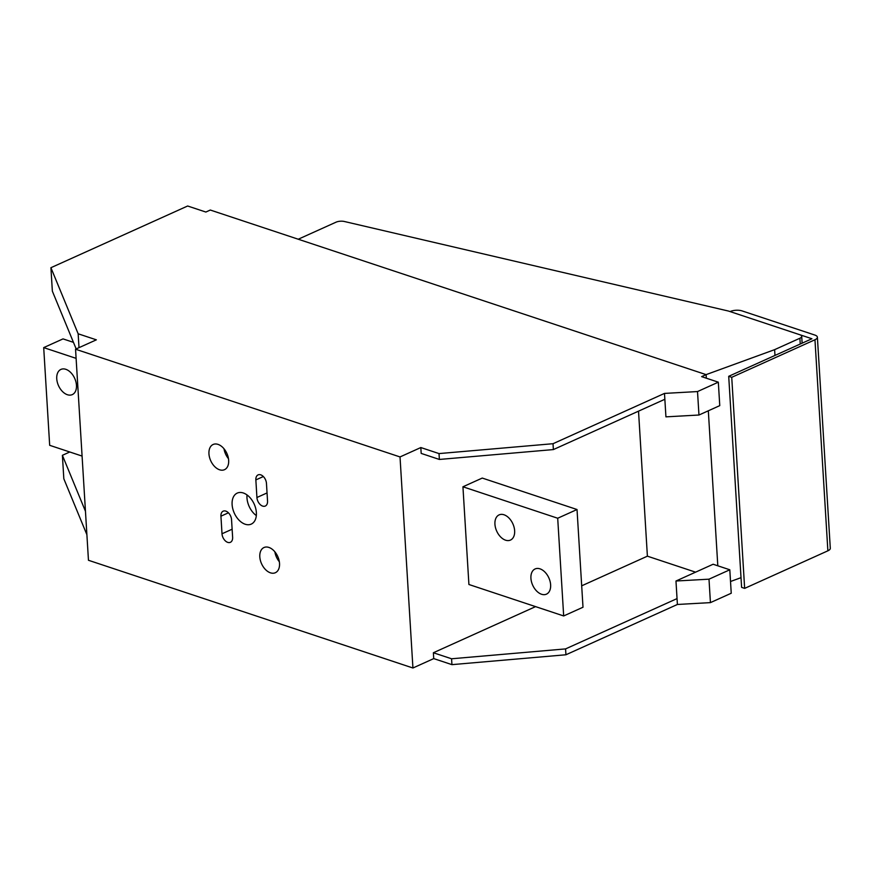 <?xml version="1.0" encoding="UTF-8"?>
<svg xmlns="http://www.w3.org/2000/svg" width="874" height="874" viewBox="0 0 874 874"><rect width="100%" height="100%" fill="white"/><g stroke="black" fill="none" stroke-linecap="round" stroke-linejoin="round"><path stroke-width="1.31" d="M400.019 456.938L412.932 667.998L88.46 560.278L75.546 349.218L96.359 339.833L78.157 333.792L50.921 267.706L187.648 206.002L205.849 212.043L210.306 210.033L706.105 374.629L706.323 378.191L706.105 374.629L701.647 376.639L718.33 382.178L697.518 391.563L664.491 393.409L553.024 443.708L439.021 453.584L420.831 447.543L400.019 456.938L75.546 349.218M255.853 479.913L256.923 497.503A7.44 4.774 -114.3 0 0 259.971 504.331A7.44 4.774 -114.3 0 0 265.292 506.046A7.44 4.774 -114.3 0 0 267.542 501.031L266.461 483.442A7.44 4.774 -114.3 0 0 263.424 476.614A7.44 4.774 -114.3 0 0 258.103 474.888A7.44 4.774 -114.3 0 0 255.853 479.913L263.347 476.538M220.936 516.184L222.007 533.774A7.44 4.774 -114.3 0 0 225.055 540.602A7.44 4.774 -114.3 0 0 230.375 542.317A7.44 4.774 -114.3 0 0 232.626 537.302L231.544 519.713A7.44 4.774 -114.3 0 0 228.507 512.885A7.44 4.774 -114.3 0 0 223.176 511.17A7.44 4.774 -114.3 0 0 220.936 516.184L228.431 512.809M268.897 547.43A13.82 8.871 -114.3 0 0 263.981 547.528A13.82 8.871 -114.3 0 0 260.365 560.321A13.82 8.871 -114.3 0 0 270.448 572.831A13.82 8.871 -114.3 0 0 275.354 572.721A13.82 8.871 -114.3 0 0 278.97 559.928A13.82 8.871 -114.3 0 0 268.897 547.43M243.278 492.969A17.01 10.925 -114.3 0 0 237.236 493.1A17.01 10.925 -114.3 0 0 232.79 508.843A17.01 10.925 -114.3 0 0 245.19 524.236A17.01 10.925 -114.3 0 0 251.231 524.116A17.01 10.925 -114.3 0 0 255.689 508.362A17.01 10.925 -114.3 0 0 243.278 492.969M218.03 444.385A13.82 8.871 -114.3 0 0 213.125 444.484A13.82 8.871 -114.3 0 0 209.509 457.288A13.82 8.871 -114.3 0 0 219.582 469.786A13.82 8.871 -114.3 0 0 224.487 469.688A13.82 8.871 -114.3 0 0 228.103 456.894A13.82 8.871 -114.3 0 0 218.03 444.385M675.973 581.013L713.129 564.243L729.801 569.782L709 579.178L675.973 581.013L677.044 598.603L565.576 648.901L451.574 658.778L433.373 652.747L433.733 658.603L412.932 667.998M420.831 447.543L421.181 453.409L439.382 459.451L553.384 449.575L553.024 443.708M581.691 585.82L647.394 556.17L638.523 411.151M433.373 652.747L535.576 606.622M451.574 658.778L451.934 664.644L433.733 658.603M695.584 572.164L647.394 556.17M85.455 511.268L62.393 455.31L63.824 478.766L86.897 534.713M69.767 451.989L62.393 455.31M451.934 664.644L565.937 654.768L677.405 604.469L710.431 602.623L731.243 593.238L729.801 569.782M565.576 648.901L565.937 654.768M677.044 598.603L677.405 604.469M709 579.178L710.431 602.623M50.921 267.706L52.353 291.162L76.169 348.934M439.021 453.584L439.382 459.451M664.491 393.409L664.852 399.276L553.384 449.575M664.852 399.276L665.933 416.854L698.96 415.019L697.518 391.563M718.33 382.178L719.761 405.634L698.96 415.019M78.157 333.792L79.01 347.655M228.485 458.708A13.82 8.871 65.7 0 1 223.995 448.766M256.322 515.573A17.01 10.925 65.7 0 1 247.014 494.935M279.341 561.742A13.82 8.871 65.7 0 1 274.862 551.8M82.08 456.075L49.676 445.314L43.7 347.612L63.026 338.894L73.46 342.357M76.104 358.362L43.7 347.612M67.374 394.72A13.82 8.871 -114.3 0 0 72.291 394.611A13.82 8.871 -114.3 0 0 75.907 381.818A13.82 8.871 -114.3 0 0 65.823 369.309A13.82 8.871 -114.3 0 0 60.918 369.418A13.82 8.871 -114.3 0 0 57.302 382.211A13.82 8.871 -114.3 0 0 67.374 394.72M504.014 514.775A13.82 8.871 -114.3 0 0 499.109 514.884A13.82 8.871 -114.3 0 0 495.492 527.678A13.82 8.871 -114.3 0 0 505.565 540.187A13.82 8.871 -114.3 0 0 510.471 540.077A13.82 8.871 -114.3 0 0 514.087 527.284A13.82 8.871 -114.3 0 0 504.014 514.775M577.026 509.52L482.262 478.067L462.936 486.785L557.699 518.238L563.675 615.952L583.002 607.233L577.026 509.52L557.699 518.238M462.936 486.785L468.912 584.498L563.675 615.952M541.552 594.254A13.82 8.871 -114.3 0 0 546.458 594.145A13.82 8.871 -114.3 0 0 550.074 581.352A13.82 8.871 -114.3 0 0 540.001 568.843A13.82 8.871 -114.3 0 0 535.096 568.952A13.82 8.871 -114.3 0 0 531.479 581.745A13.82 8.871 -114.3 0 0 541.552 594.254M742.07 310.904A8.511 3.321 -3.5 0 0 730.052 311.57L811.935 338.751L728.708 376.312L731.735 377.317L814.961 339.757A8.511 3.321 -3.5 0 0 817.387 337.222A8.511 3.321 -3.5 0 0 814.841 335.059L742.07 310.904M728.708 376.312L741.611 587.372L744.648 588.377L827.875 550.817A8.511 3.321 -3.5 0 0 830.3 548.282L817.387 337.222M744.648 588.377L731.735 377.317M708.322 410.791L717.805 565.806M774.626 349.655L706.105 374.629L298.242 239.225L336.009 222.193A6.38 2.491 176.5 0 1 344.312 221.483L728.545 311.068L799.808 334.731A6.38 2.491 176.5 0 1 801.709 336.348A6.38 2.491 176.5 0 1 799.896 338.249L774.626 349.655L774.976 355.423M730.522 581.494L741.021 577.67M256.923 497.503L267.051 492.936M222.007 533.774L232.134 529.207M827.875 550.817L814.961 339.757M800.245 344.028L799.896 338.249M802.135 343.176L801.709 336.348"/></g></svg>
